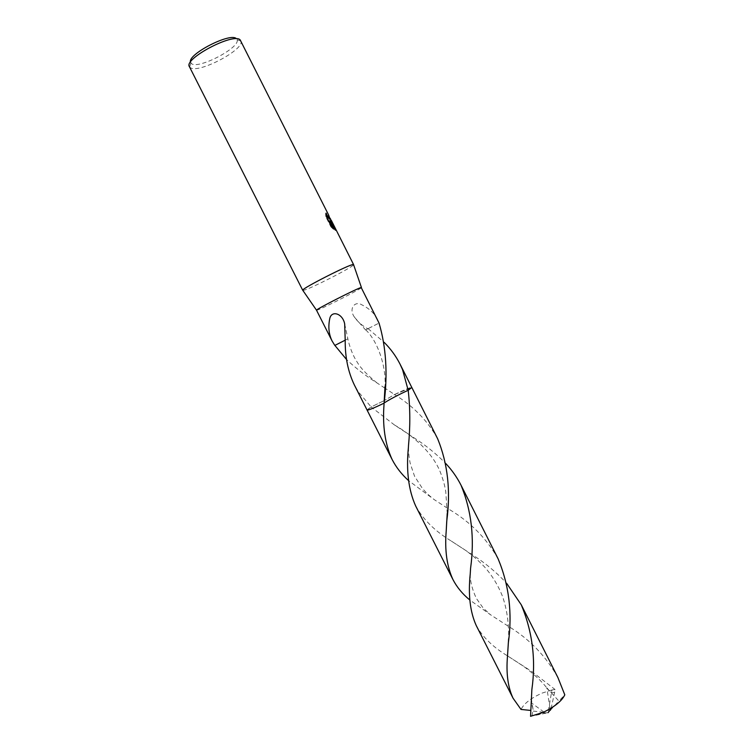 <?xml version="1.0" encoding="UTF-8"?>
<svg xmlns="http://www.w3.org/2000/svg" width="754" height="754" viewBox="0 0 754 754"><rect width="100%" height="100%" fill="white"/><g stroke="black" fill="none" stroke-linecap="round" stroke-linejoin="round"><path stroke-width="0.57" stroke-dasharray="3.77 2.83" d="M302.806 290.347L303.297 290.347C308.339 289.885 353.937 266.643 353.588 264.701M316.51 310.243L316.953 310.205C321.185 309.263 362.881 288.037 361.468 287.528M189.395 66.654L190.489 67.747C198.849 73.704 244.588 49.604 240.997 41.084L240.837 40.669M190.46 62.111L191.639 63.76C199.122 69.245 240.469 47.455 237.105 39.745L236.304 38.605M408.197 390.308C399.79 393.993 385.935 401.373 384.144 403.126L384.106 403.164C372.033 408.904 366.444 411.062 367.321 409.648L371.156 406.971L384.229 400.591L371.147 406.971L394.465 424.973L413.249 437.311C425.416 445.03 436.274 453.785 445.812 463.569M367.085 410.072L371.156 406.971L358.188 391.609L354.361 384.955M328.678 215.126L328.169 215.399L330.865 220.743L328.188 215.748L329.771 218.82M326.077 214.683L325.587 213.382L325.747 216.634L330.902 226.869L331.43 226.596M325.747 216.634L326.275 216.351M325.587 213.382L326.105 213.118M328.697 215.173L330.186 218.302M328.188 215.748L328.697 215.484M330.167 221.553L331.223 221.61M329.253 221.007L335.153 230.517L335.69 230.328L333.023 225.041M330.902 226.869L333.419 229.282L332.75 227.953M333.419 229.282L333.937 229.009M335.153 230.517L335.662 230.253M377.537 319.442C374.333 313.24 369.074 308.358 361.769 304.786C354.606 300.469 348.291 309.017 354.663 317.415C357.914 322.005 362.316 325.794 367.858 328.791L365.558 329.932L368.386 328.49L365.709 329.856L368.112 328.659L384.172 342.373M368.376 328.48L379.045 323.08L368.386 328.49M437.603 438.687C427.707 420.892 413.352 406.18 394.54 394.521L384.37 400.515L394.54 394.521L411.807 387.481M394.54 394.521C404.775 389.611 410.525 387.254 411.797 387.462L394.54 394.521L384.983 388.178M384.908 388.131L377.123 383.023C365.756 375.878 355.577 368.065 346.595 359.583M345.209 340.177L334.823 345.436M345.464 340.026L347.877 338.819L345.313 340.139M415.671 505.981C423.258 519.6 435.152 531.306 451.335 541.089L472.664 554.982C485.227 562.974 496.547 572.399 506.613 583.285M557.932 677.601C545.915 656.14 529.534 639.128 508.799 626.565L490.468 614.727L469.902 600.08M476.217 625.49C482.626 637.073 493.088 647.224 507.602 655.923L531.344 671.211L554.944 689.41L554.727 691.955C552.38 693.633 549.741 692.266 546.81 687.874L550.081 708.769M530.562 716.3L532.013 715.951C544.774 713.114 541.231 713.68 543.53 712.916L548.026 712.719L551.928 689.995L554.944 689.41M551.928 689.995L542.352 693.011C531.268 697.902 524.153 703.369 520.995 709.429M498.14 558.893C486.65 538.535 470.553 522.173 449.846 509.789L434.134 499.553L408.574 480.618M532.013 715.951L533.097 709.448L531.617 703.039L530.618 710.428M543.53 712.916L548.026 712.719L533.625 715.753M367.075 410.044L371.147 406.971M543.926 712.03L531.617 703.039M543.502 712.85L544.303 712.313M543.511 712.219L530.609 710.815M546.82 687.874L558.865 701.031L564.793 694.839M554.727 691.955L551.165 708.11M550.731 709.297L550.26 709.891M550.316 710.259L558.865 701.031M550.797 709.109L550.25 709.825M190.866 63.1L189.631 67.031M331.081 221.535L330.572 221.799M354.663 317.415L365.558 329.932M365.718 329.856C376.133 339.366 386.35 363.607 385.002 386.491M377.123 383.023C367.132 374.908 360.535 368.009 357.33 362.344C353.315 356.444 350.139 348.612 347.783 338.866M344.682 323.9L347.877 338.819M237.105 39.745L240.997 41.084M408.414 447.311C408.555 452.909 409.149 458.262 410.204 463.371L414.568 476.274L422.485 488.564C427.933 494.624 429.186 495.519 434.134 499.553M451.335 541.089L465.02 549.977C471.702 554.972 474.718 556.904 484.322 566.688C491.976 575.236 498.055 585.151 502.541 596.433C506.942 609.298 508.969 623.426 508.62 638.827M531.221 698.487L533.097 709.448M470.242 573.803C470.072 581.042 472.108 589.251 476.368 598.431L483.126 607.969L490.468 614.727M507.602 655.923L523.804 666.47C533.917 674.038 541.636 681.23 546.952 688.034M447.226 513.465L445.765 491.646C444.756 486.038 444.125 482.551 440.59 472.805C432.485 451.684 411.156 434.511 394.465 424.973"/><path stroke-width="1.13" d="M353.588 264.701L353.258 264.522C349.922 264.041 301.355 288.744 302.722 290.224L302.806 290.347M384.172 342.373C390.657 348.848 395.935 356.077 400.006 364.059L402.542 369.601L408.187 390.308L411.816 387.481L408.187 390.308C399.79 394.003 385.935 401.373 384.144 403.126L384.106 403.154C387.82 373.758 386.133 347.066 379.045 323.08L361.194 287.528C358.442 287.708 315.7 309.404 316.51 310.196L332.128 341.062C328.857 334.465 328.056 327.057 329.715 318.838C331.27 310.092 342.58 313.136 344.682 323.9L345.209 340.158C345.012 356.944 348.065 371.873 354.361 384.955L367.075 410.044M330.186 218.302L331.685 221.676L330.676 221.28L333.551 224.805L336.19 230.045L335.662 230.253L329.771 220.733L333.937 229.009L331.43 226.596L326.275 216.351L326.105 213.118C327.245 215.993 328.518 217.925 329.913 218.914L328.678 215.126L240.121 39.83C233.203 32.526 183.41 58.897 189.395 66.654L302.731 290.29M236.304 38.605C230.347 32.281 187.737 54.137 190.46 62.111M384.106 403.154C373.701 408.131 368.027 410.44 367.085 410.072C368.027 410.44 373.692 408.14 384.097 403.164L385.002 386.491M345.209 340.177L334.823 345.436L332.128 341.062M331.223 221.61L330.865 220.743M335.587 230.13L333.023 225.041L330.441 221.78M329.771 218.82L329.404 219.178L326.077 214.683M332.75 227.953L329.253 221.007L329.771 220.733M346.595 359.583L334.87 345.407M506.613 583.285L521.287 604.84C532.531 631.795 536.056 660.033 531.862 689.561L530.562 716.3M521.287 604.84L557.932 677.601L564.793 694.839C561.947 700.881 554.793 706.705 543.351 712.294L530.552 716.3M446.745 521.146C450.826 490.939 447.782 463.456 437.603 438.687L411.816 387.481L408.197 390.308C410.223 408.046 410.327 426.434 408.508 445.482L408.414 447.301C406.095 470.524 408.508 490.081 415.671 505.981L452.966 579.6C446.868 566.395 444.615 550.184 446.217 530.957L446.745 521.146M530.618 710.428L520.995 709.429L513.04 698.185C507.885 687.196 506.038 673.181 507.499 656.121L508.328 642.992C512.484 613.162 509.082 585.123 498.14 558.893L461.033 485.208C471.504 510.571 474.69 538.262 470.581 568.309L470.242 573.803C468.074 594.642 470.062 611.871 476.217 625.49L513.04 698.185M445.812 463.569C451.938 470.091 457.009 477.301 461.033 485.208M408.574 480.618C401.637 474.351 396.152 467.32 392.127 459.516C385.04 444.172 382.353 425.69 384.059 404.069M469.902 600.08C462.598 594.095 456.952 587.272 452.966 579.6M551.165 708.11L550.731 709.297M550.26 709.891L548.026 712.719L550.25 709.825M550.835 709.165L550.316 710.259L550.081 708.769M316.51 310.196L302.722 290.224M329.913 218.914L329.404 219.178M411.807 387.481L400.006 364.059M353.588 264.607L336.19 230.045M333.551 224.805L331.345 220.432M361.43 287.51L353.541 264.56M508.62 638.827L507.499 656.121M392.127 459.516L367.085 410.082M446.217 530.957L447.226 513.465"/></g></svg>
